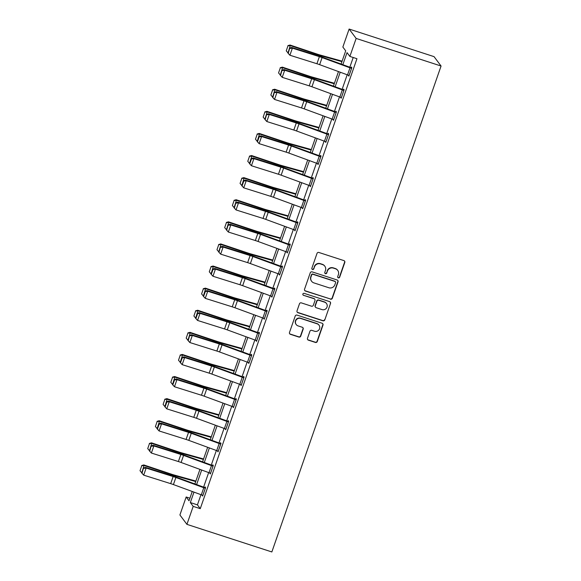 <?xml version="1.0" encoding="UTF-8"?>
<svg xmlns="http://www.w3.org/2000/svg" width="581" height="581" viewBox="0 0 581 581"><rect width="100%" height="100%" fill="white"/><g stroke="black" fill="none" stroke-linecap="round" stroke-linejoin="round"><path stroke-width="0.87" d="M338.345 277.871A1.039 1.017 143.2 0 0 339.66 277.217L344.802 262.438A1.482 1.452 143.2 0 0 343.901 260.6L318.889 252.474A1.482 1.452 143.2 0 0 317.015 253.41L311.874 268.19A1.039 1.017 143.2 0 0 312.505 269.475A1.039 1.017 143.2 0 0 313.82 268.821L314.481 266.904A4.742 4.641 143.2 0 1 320.48 263.905L322.564 264.58A4.742 4.641 143.2 0 1 325.462 270.47L324.794 272.387A1.039 1.017 143.2 0 0 325.425 273.673A1.039 1.017 143.2 0 0 326.74 273.019L327.408 271.102A4.742 4.641 143.2 0 1 333.4 268.102L335.484 268.778A4.742 4.641 143.2 0 1 338.382 274.668L337.714 276.585A1.039 1.017 143.2 0 0 338.345 277.871M337.772 277.384A1.039 1.017 143.2 0 0 339.471 276.963L344.613 262.184A1.482 1.452 143.2 0 0 344.504 260.978M311.932 268.988A1.039 1.017 143.2 0 0 313.631 268.567L314.481 266.904M324.852 273.186A1.039 1.017 143.2 0 0 326.551 272.765L327.408 271.102M307.48 338.309A1.482 1.452 143.2 0 0 308.388 340.154L315.403 342.434A1.482 1.452 143.2 0 0 317.277 341.497L322.992 325.084A1.482 1.452 143.2 0 0 322.085 323.247L297.08 315.12A1.482 1.452 143.2 0 0 295.206 316.057L289.491 332.47A1.482 1.452 143.2 0 0 290.391 334.307L298.866 337.06A1.482 1.452 143.2 0 0 300.74 336.123L303.188 329.1A1.482 1.452 143.2 0 0 302.28 327.256L298.082 325.897A3.965 3.878 143.2 0 1 296.216 319.913A3.965 3.878 143.2 0 1 300.667 318.453L317.132 323.806A3.965 3.878 143.2 0 1 318.998 329.783A3.965 3.878 143.2 0 1 314.546 331.243L311.801 330.349A1.482 1.452 143.2 0 0 309.927 331.293L307.48 338.309M200.968 494.685L197.424 504.867L200.263 508.665L193.19 506.371L186.922 524.36L271.85 551.95L441.066 66.023L434.051 56.64L349.123 29.05L342.855 47.039L345.702 50.845L341.098 64.07M200.263 508.665L356.952 58.725L349.878 56.422L356.146 38.433L441.066 66.023M330.458 299.186A1.482 1.452 143.2 0 0 332.332 298.249L338.048 281.836A1.482 1.452 143.2 0 0 337.147 279.998L312.135 271.872A1.482 1.452 143.2 0 0 310.261 272.809L304.546 289.222A1.482 1.452 143.2 0 0 305.453 291.059L330.269 298.932A1.482 1.452 143.2 0 0 332.143 297.995L337.859 281.582A1.482 1.452 143.2 0 0 337.743 280.376M330.516 303.464L324.808 319.87A1.482 1.452 143.2 0 1 322.934 320.806L297.922 312.687A1.482 1.452 143.2 0 1 297.022 310.842L299.462 303.819A1.482 1.452 143.2 0 1 301.336 302.883L311.481 306.18A1.482 1.452 143.2 0 0 313.355 305.236L314.975 300.58A1.482 1.452 143.2 0 0 314.074 298.736L303.514 295.308A1.039 1.017 143.2 0 1 303.021 293.746A1.039 1.017 143.2 0 1 304.19 293.361L329.616 301.619A1.482 1.452 143.2 0 1 330.516 303.464L324.808 319.87M353.204 57.504L349.813 67.265M347.191 74.775L342.115 89.365M339.5 96.874L334.416 111.465M331.802 118.974L326.718 133.565M324.104 141.074L319.027 155.664M316.413 163.174L311.329 177.764M308.714 185.274L303.631 199.864M301.016 207.373L295.94 221.964M293.318 229.48L288.241 244.064M285.627 251.58L280.543 266.163M277.929 273.68L272.845 288.27M270.23 295.78L265.154 310.37M262.539 317.88L257.456 332.47M254.841 339.979L249.757 354.57M247.143 362.079L242.066 376.67M239.445 384.179L234.368 398.769M231.754 406.279L226.67 420.869M224.055 428.386L218.972 442.969M216.357 450.486L211.281 465.069M208.659 472.585L203.582 487.168M348.491 75.239L348.869 76.155L351.832 67.65L351.352 67.018L351.106 67.73M340.793 97.339L341.17 98.254L344.134 89.75L343.661 89.118L343.415 89.83M333.102 119.439L333.479 120.354L336.435 111.857L335.963 111.218L335.716 111.93M325.404 141.539L325.781 142.454L328.737 133.957L328.265 133.318L328.018 134.029M317.705 163.639L318.083 164.554L321.046 156.057L320.567 155.417L320.32 156.129M310.014 185.738L310.385 186.654L313.348 178.156L312.876 177.525L312.629 178.229L313.253 178.432M302.316 207.838L302.694 208.753L305.65 200.256L305.178 199.624L304.931 200.329L305.555 200.532M294.618 229.938L294.995 230.853L297.959 222.356L297.479 221.724L297.232 222.429L297.857 222.632M286.92 252.045L287.297 252.96L290.26 244.456L289.788 243.824L289.541 244.528M279.229 274.145L279.606 275.06L282.562 266.556L282.09 265.924L281.843 266.635M271.53 296.245L271.908 297.16L274.864 288.655L274.392 288.023L274.145 288.735M263.832 318.344L264.21 319.26L267.173 310.755L266.694 310.123L266.447 310.835M256.141 340.444L256.511 341.359L259.475 332.862L259.003 332.223L258.756 332.935M248.443 362.544L248.821 363.459L251.776 354.962L251.304 354.323L251.057 355.035M240.745 384.644L241.122 385.559L244.085 377.062L243.606 376.423L243.359 377.134M233.046 406.744L233.424 407.659L236.387 399.162L235.908 398.53L235.668 399.234M225.355 428.843L225.726 429.758L228.689 421.261L228.217 420.629L227.97 421.334M217.657 450.943L218.035 451.865L220.991 443.361L220.519 442.729L220.272 443.434M209.959 473.05L210.337 473.965L213.3 465.461L212.82 464.829L212.573 465.534M202.268 495.15L202.638 496.065L205.601 487.561L205.129 486.929L204.882 487.641M186.922 524.36L179.907 514.977L186.167 496.987L189.014 500.793L192.253 491.49M189.914 498.2L186.167 496.987M193.981 492.122L190.343 502.565L193.19 506.371M349.878 56.422L347.031 52.624L342.826 64.702M340.212 72.211L335.128 86.801M332.514 94.311L327.43 108.901M324.815 116.411L319.739 131.001M317.117 138.51L312.041 153.101M309.426 160.617L304.342 175.201M301.728 182.717L296.644 197.3M294.03 204.817L288.953 219.4M286.339 226.917L281.255 241.507M278.64 249.017L273.557 263.607M270.942 271.116L265.866 285.707M263.244 293.216L258.167 307.807M255.553 315.316L250.469 329.906M247.855 337.416L242.771 352.006M240.156 359.516L235.08 374.106M232.465 381.623L227.382 396.206M224.767 403.722L219.683 418.305M217.069 425.822L211.992 440.405M209.371 447.922L204.294 462.512M201.68 470.022L196.596 484.612M356.146 38.433L349.123 29.05M194.867 483.98L199.951 469.39M202.566 461.873L207.649 447.29M210.264 439.773L215.34 425.19M217.962 417.674L223.039 403.083M225.653 395.574L230.737 380.983M233.351 373.474L238.435 358.884M241.05 351.374L246.126 336.784M248.748 329.274L253.824 314.684M256.439 307.175L261.523 292.584M264.137 285.075L269.214 270.485M271.835 262.968L276.912 248.385M279.526 240.868L284.61 226.285M287.225 218.768L292.308 204.185M294.923 196.668L299.999 182.078M302.621 174.569L307.698 159.978M310.312 152.469L315.396 137.879M318.01 130.369L323.094 115.779M325.709 108.269L330.785 93.679M333.4 86.17L338.483 71.579M197.424 504.867L190.343 502.565M348.397 75.515L349.021 75.719M340.698 97.623L341.323 97.826M333 119.722L333.625 119.926M325.309 141.822L325.934 142.025M317.611 163.922L318.235 164.125M309.913 186.022L310.537 186.225M302.214 208.121L302.839 208.325M294.523 230.221L295.148 230.425M286.825 252.321L287.45 252.524M279.127 274.421L279.751 274.624M271.436 296.528L272.053 296.724M263.738 318.628L264.362 318.831M256.039 340.727L256.664 340.931M248.341 362.827L248.966 363.031M240.65 384.927L241.275 385.13M232.952 407.027L233.577 407.23M225.254 429.127L225.878 429.33M217.555 451.226L218.18 451.43M209.864 473.326L210.489 473.53M202.166 495.426L202.791 495.629M337.735 270.383L337.546 270.129A4.742 4.641 143.2 0 0 335.295 268.524L335.484 268.778M327.212 270.855A4.742 4.641 143.2 0 1 333.211 267.848L335.295 268.524M324.815 266.185L324.626 265.931A4.742 4.641 143.2 0 0 322.375 264.326L322.564 264.58M314.292 266.657A4.742 4.641 143.2 0 1 320.291 263.651L322.375 264.326M304.662 290.427A1.482 1.452 143.2 0 0 305.265 290.812L330.269 298.932M335.571 282.736A1.039 1.017 143.2 0 0 334.939 281.444L312.985 274.319A1.039 1.017 143.2 0 0 311.677 274.973L310.973 276.992A4.742 4.641 143.2 0 0 313.871 282.882L328.875 287.755A4.742 4.641 143.2 0 0 334.867 284.755L335.571 282.736M335.433 281.8L335.244 281.545A1.039 1.017 143.2 0 0 334.75 281.189L334.939 281.444M311.619 281.277L311.431 281.022A4.742 4.641 143.2 0 1 310.784 276.738L311.489 274.719A1.039 1.017 143.2 0 1 312.796 274.065L334.75 281.189M297.131 312.055A1.482 1.452 143.2 0 0 297.733 312.433L322.738 320.559A1.482 1.452 143.2 0 0 324.612 319.615M314.771 299.237L314.582 298.983A1.482 1.452 143.2 0 0 313.878 298.481L303.514 295.308M302.933 294.821A1.039 1.017 143.2 0 0 303.318 295.054M322.005 309.593A3.965 3.878 143.2 0 0 326.478 303.5A3.965 3.878 143.2 0 0 324.597 302.156L318.795 300.275A1.482 1.452 143.2 0 0 316.921 301.212L315.301 305.867A1.482 1.452 143.2 0 0 316.202 307.712L322.005 309.593M326.478 303.5L326.29 303.246A3.965 3.878 143.2 0 0 324.401 301.902L324.597 302.156M315.498 307.211L315.309 306.957A1.482 1.452 143.2 0 1 315.105 305.613L316.732 300.958A1.482 1.452 143.2 0 1 318.606 300.021L324.401 301.902M330.328 303.209A1.482 1.452 143.2 0 0 330.219 302.004M319.013 325.149L318.824 324.895A3.965 3.878 143.2 0 0 316.943 323.552L317.132 323.806M296.201 324.554L296.012 324.3A3.965 3.878 143.2 0 1 300.479 318.199L316.943 323.552M289.599 333.676A1.482 1.452 143.2 0 0 290.202 334.053L298.678 336.806A1.482 1.452 143.2 0 0 300.551 335.869L302.999 328.846A1.482 1.452 143.2 0 0 302.883 327.64M307.596 339.522A1.482 1.452 143.2 0 0 308.199 339.9L315.214 342.18A1.482 1.452 143.2 0 0 317.088 341.243L322.796 324.83A1.482 1.452 143.2 0 0 322.687 323.624M342.107 61.165L320.211 55.05A7.553 0.901 -160.8 0 1 317.575 54.236L290.042 45.027L290.26 45.579L317.792 54.788A11.329 1.351 19.2 0 0 321.751 56.008L341.94 61.644M287.973 45.855L286.251 50.816L287.973 45.855L290.26 45.579L288.074 52.755M287.798 52.66L286.251 50.816M287.885 45.638L290.042 45.027M349.116 75.443L349.087 75.436A5.287 0.632 -160.8 0 1 347.532 74.898L319.637 64.665A7.553 0.901 19.2 0 0 316.914 63.736L289.912 55.239L287.958 53.096L288.249 53.387L289.687 48.143L287.958 53.096M351.73 67.933L322.738 57.33A11.329 1.351 -160.8 0 0 318.649 55.943L291.655 47.439L292.381 48.15L289.912 55.239L288.249 53.387M351.585 68.362L351.556 68.355A5.287 0.632 -160.8 0 1 350.002 67.817L322.106 57.584A7.553 0.901 19.2 0 0 319.383 56.655L292.381 48.15L289.977 48.426M291.655 47.439L289.687 48.143M334.416 83.265L312.52 77.157A7.553 0.901 -160.8 0 1 309.876 76.343L282.351 67.127L282.569 67.679L310.094 76.888A11.329 1.351 19.2 0 0 314.052 78.108L334.249 83.744M280.282 67.955L278.553 72.915L280.282 67.955L282.569 67.679L280.383 74.855M280.1 74.76L278.553 72.915M280.195 67.737L282.351 67.127M326.718 105.364L304.822 99.257A7.553 0.901 -160.8 0 1 302.178 98.443L274.653 89.227L274.871 89.779L302.396 98.988A11.329 1.351 19.2 0 0 306.354 100.208L326.551 105.844M272.583 90.055L270.855 95.015L272.583 90.055L274.871 89.779L272.685 96.954M272.402 96.86L270.855 95.015M272.496 89.837L274.653 89.227M341.417 97.543L341.388 97.535A5.287 0.632 -160.8 0 1 339.841 96.998L311.946 86.765A7.553 0.901 19.2 0 0 309.215 85.843L282.221 77.338L280.26 75.203L280.55 75.486L281.988 70.243L280.26 75.203M344.039 90.033L315.047 79.437A11.329 1.351 -160.8 0 0 310.958 78.043L283.956 69.538L284.683 70.25L282.221 77.338L280.55 75.486M343.887 90.462L343.858 90.454A5.287 0.632 -160.8 0 1 342.303 89.917L314.408 79.684A7.553 0.901 19.2 0 0 311.685 78.755L284.683 70.25L282.279 70.526M283.956 69.538L281.988 70.243M336.188 112.561L333.697 119.635A5.287 0.632 -160.8 0 1 332.143 119.098L304.248 108.872A7.553 0.901 19.2 0 0 301.524 107.943L274.522 99.438L272.562 97.303L272.859 97.586L274.29 92.343L272.562 97.303M336.341 112.133L307.349 101.537A11.329 1.351 -160.8 0 0 303.26 100.143L276.258 91.638L276.992 92.35L274.522 99.438L272.859 97.586M336.159 112.554A5.287 0.632 -160.8 0 1 334.612 112.017L306.717 101.784A7.553 0.901 19.2 0 0 303.986 100.854L276.992 92.35L274.581 92.626M276.258 91.638L274.29 92.343M319.02 127.464L297.123 121.356A7.553 0.901 -160.8 0 1 294.487 120.543L266.955 111.334L267.173 111.879L294.705 121.088A11.329 1.351 19.2 0 0 298.663 122.308L318.853 127.951M264.885 112.155L263.157 117.115L264.885 112.155L267.173 111.879L264.987 119.054M264.711 118.967L263.157 117.115M264.798 111.937L266.955 111.334M311.322 149.564L289.425 143.456A7.553 0.901 -160.8 0 1 286.789 142.643L259.264 133.434L259.482 133.979L287.007 143.187A11.329 1.351 19.2 0 0 290.965 144.408L311.155 150.051M257.187 134.262L255.466 139.215L257.187 134.262L259.482 133.979L257.296 141.161M257.013 141.067L255.466 139.215M257.1 134.037L259.264 133.434M303.631 171.671L281.734 165.556A7.553 0.901 -160.8 0 1 279.091 164.743L251.566 155.534L251.784 156.078L279.308 165.294A11.329 1.351 19.2 0 0 283.267 166.515L303.464 172.15M249.496 156.362L247.767 161.315L249.496 156.362L251.784 156.078L249.598 163.261M249.314 163.167L247.767 161.315M249.409 156.136L251.566 155.534M326.028 141.749L325.999 141.735A5.287 0.632 -160.8 0 1 324.445 141.198L296.55 130.972A7.553 0.901 19.2 0 0 293.826 130.042L266.824 121.538L264.871 119.403L265.161 119.686L266.599 114.442L264.871 119.403M328.643 134.233L299.651 123.637A11.329 1.351 -160.8 0 0 295.562 122.242L268.567 113.738L269.293 114.45L266.824 121.538L265.161 119.686M325.999 141.735L328.468 134.654A5.287 0.632 -160.8 0 1 326.914 134.117L299.019 123.884A7.553 0.901 19.2 0 0 296.295 122.954L269.293 114.45L266.89 114.726M268.567 113.738L266.599 114.442M316.754 163.297L319.216 156.216A5.287 0.632 -160.8 0 0 320.77 156.754L318.301 163.835A5.287 0.632 -160.8 0 1 316.754 163.297L288.851 153.072A7.553 0.901 19.2 0 0 286.128 152.142L259.133 143.638L257.172 141.503L257.463 141.786L259.191 136.833L258.901 136.542L257.172 141.503M320.944 156.333L291.952 145.737A11.329 1.351 -160.8 0 0 287.871 144.342L260.869 135.838L261.595 136.557L259.133 143.638L257.463 141.786M319.216 156.216L291.321 145.984A7.553 0.901 19.2 0 0 288.597 145.054L261.595 136.557L259.191 136.833M260.869 135.838L258.901 136.542M310.632 185.949L310.603 185.935A5.287 0.632 -160.8 0 1 309.056 185.404L281.16 175.171A7.553 0.901 19.2 0 0 278.437 174.242L251.435 165.738L249.474 163.602L249.765 163.886L251.493 158.933L251.203 158.642L249.474 163.602M313.101 178.861L313.072 178.854A5.287 0.632 -160.8 0 1 311.518 178.316L283.622 168.083A7.553 0.901 19.2 0 0 280.899 167.161L253.897 158.657L253.171 157.938L280.173 166.442A11.329 1.351 -160.8 0 1 284.262 167.836L312.6 178.222M251.493 158.933L253.897 158.657L251.435 165.738L249.765 163.886M253.171 157.938L251.203 158.642M302.941 208.049L302.912 208.042A5.287 0.632 -160.8 0 1 301.357 207.504L273.462 197.271A7.553 0.901 19.2 0 0 270.739 196.342L243.737 187.837L241.783 185.702L242.074 185.985L243.795 181.032L243.504 180.742L241.783 185.702M302.912 208.042L305.374 200.953A5.287 0.632 -160.8 0 1 303.827 200.416L275.931 190.19A7.553 0.901 19.2 0 0 273.201 189.261L246.206 180.756L245.472 180.037L272.474 188.542A11.329 1.351 -160.8 0 1 276.563 189.936L304.902 200.322M243.795 181.032L246.206 180.756L243.737 187.837L242.074 185.985M245.472 180.037L243.504 180.742M295.242 230.149L295.213 230.141A5.287 0.632 -160.8 0 1 293.659 229.604L265.764 219.371A7.553 0.901 19.2 0 0 263.04 218.441L236.039 209.937L234.085 207.802L234.375 208.092L235.813 202.842L234.085 207.802M297.712 223.068L297.683 223.053A5.287 0.632 -160.8 0 1 296.128 222.516L268.233 212.29A7.553 0.901 19.2 0 0 265.51 211.361L238.508 202.856L237.782 202.137L264.776 210.642A11.329 1.351 -160.8 0 1 268.865 212.036L297.203 222.421M236.104 203.132L238.508 202.856L236.039 209.937L234.375 208.092M237.782 202.137L235.813 202.842M287.544 252.248L287.515 252.241A5.287 0.632 -160.8 0 1 285.968 251.704L258.073 241.471A7.553 0.901 19.2 0 0 255.342 240.541L228.348 232.037L226.387 229.902L226.677 230.192L228.115 224.949L226.387 229.902M290.166 244.732L261.174 234.136A11.329 1.351 -160.8 0 0 257.085 232.741L230.083 224.237L230.81 224.956L228.348 232.037L226.677 230.192M290.013 245.167L289.984 245.153A5.287 0.632 -160.8 0 1 288.43 244.623L260.535 234.39A7.553 0.901 19.2 0 0 257.811 233.46L230.81 224.956L228.406 225.232M230.083 224.237L228.115 224.949M279.846 274.348L279.824 274.341A5.287 0.632 -160.8 0 1 278.27 273.804L250.375 263.571A7.553 0.901 19.2 0 0 247.651 262.641L220.649 254.137L218.688 252.001L218.986 252.292L220.417 247.048L218.688 252.001M282.468 266.832L253.476 256.236A11.329 1.351 -160.8 0 0 249.387 254.841L222.385 246.344L223.119 247.056L220.649 254.137L218.986 252.292M282.315 267.267L282.286 267.26A5.287 0.632 -160.8 0 1 280.739 266.723L252.844 256.49A7.553 0.901 19.2 0 0 250.113 255.56L223.119 247.056L220.707 247.332M222.385 246.344L220.417 247.048M272.155 296.448L272.126 296.441A5.287 0.632 -160.8 0 1 270.572 295.903L242.676 285.67A7.553 0.901 19.2 0 0 239.953 284.741L212.951 276.244L210.997 274.101L211.288 274.392L213.016 269.431L212.719 269.148L210.997 274.101M274.769 288.939L245.778 278.335A11.329 1.351 -160.8 0 0 241.689 276.948L214.694 268.444L215.42 269.156L212.951 276.244L211.288 274.392M274.617 289.367L274.595 289.36A5.287 0.632 -160.8 0 1 273.041 288.822L245.146 278.589A7.553 0.901 19.2 0 0 242.422 277.66L215.42 269.156L213.016 269.431M214.694 268.444L212.719 269.148M264.457 318.548L264.428 318.541A5.287 0.632 -160.8 0 1 262.873 318.003L234.978 307.77A7.553 0.901 19.2 0 0 232.255 306.848L205.253 298.344L203.299 296.208L203.59 296.492L205.318 291.531L205.028 291.248L203.299 296.208M267.071 311.038L238.079 300.442A11.329 1.351 -160.8 0 0 233.998 299.048L206.996 290.544L207.722 291.255L205.253 298.344L203.59 296.492M266.926 311.467L266.897 311.46A5.287 0.632 -160.8 0 1 265.343 310.922L237.447 300.689A7.553 0.901 19.2 0 0 234.724 299.76L207.722 291.255L205.318 291.531M206.996 290.544L205.028 291.248M256.758 340.648L256.729 340.64A5.287 0.632 -160.8 0 1 255.182 340.103L227.287 329.877A7.553 0.901 19.2 0 0 224.556 328.948L197.562 320.443L195.601 318.308L195.891 318.591L197.62 313.631L197.329 313.348L195.601 318.308M259.38 333.138L230.388 322.542A11.329 1.351 -160.8 0 0 226.299 321.148L199.298 312.643L200.024 313.355L197.562 320.443L195.891 318.591M259.228 333.567L259.199 333.559A5.287 0.632 -160.8 0 1 257.644 333.022L229.749 322.789A7.553 0.901 19.2 0 0 227.026 321.859L200.024 313.355L197.62 313.631M199.298 312.643L197.329 313.348M249.067 362.755L249.038 362.74A5.287 0.632 -160.8 0 1 247.484 362.203L219.589 351.977A7.553 0.901 19.2 0 0 216.866 351.047L189.864 342.543L187.91 340.408L188.2 340.691L189.631 335.448L187.91 340.408M251.682 355.238L222.69 344.642A11.329 1.351 -160.8 0 0 218.601 343.248L191.599 334.743L192.333 335.455L189.864 342.543L188.2 340.691M251.529 355.666L251.5 355.659A5.287 0.632 -160.8 0 1 249.953 355.122L222.058 344.889A7.553 0.901 19.2 0 0 219.327 343.959L192.333 335.455L189.922 335.731M191.599 334.743L189.631 335.448M241.369 384.854L241.34 384.84A5.287 0.632 -160.8 0 1 239.786 384.31L211.891 374.077A7.553 0.901 19.2 0 0 209.167 373.147L182.165 364.643L180.212 362.508L180.502 362.791L182.231 357.838L181.94 357.547L180.212 362.508M243.984 377.338L214.992 366.742A11.329 1.351 -160.8 0 0 210.903 365.347L183.908 356.843L184.635 357.562L182.165 364.643L180.502 362.791M243.838 377.766L243.809 377.759A5.287 0.632 -160.8 0 1 242.255 377.222L214.36 366.989A7.553 0.901 19.2 0 0 211.637 366.059L184.635 357.562L182.231 357.838M183.908 356.843L181.94 357.547M233.671 406.954L233.642 406.947A5.287 0.632 -160.8 0 1 232.095 406.409L204.2 396.177A7.553 0.901 19.2 0 0 201.469 395.247L174.474 386.743L172.513 384.607L172.804 384.891L174.532 379.938L174.242 379.647L172.513 384.607M236.285 399.438L207.301 388.842A11.329 1.351 -160.8 0 0 203.212 387.447L176.21 378.943L176.936 379.662L174.474 386.743L172.804 384.891M236.14 399.866L236.111 399.859A5.287 0.632 -160.8 0 1 234.557 399.321L206.662 389.096A7.553 0.901 19.2 0 0 203.938 388.166L176.936 379.662L174.532 379.938M176.21 378.943L174.242 379.647M225.973 429.054L225.951 429.047A5.287 0.632 -160.8 0 1 224.397 428.509L196.501 418.276A7.553 0.901 19.2 0 0 193.778 417.347L166.776 408.842L164.815 406.707L165.106 406.99L166.834 402.037L166.544 401.747L164.815 406.707M228.594 421.537L199.603 410.941A11.329 1.351 -160.8 0 0 195.514 409.547L168.512 401.043L169.245 401.762L166.776 408.842L165.106 406.99M228.442 421.973L228.413 421.959A5.287 0.632 -160.8 0 1 226.866 421.421L198.963 411.195A7.553 0.901 19.2 0 0 196.24 410.266L169.245 401.762L166.834 402.037M168.512 401.043L166.544 401.747M218.282 451.154L218.253 451.147A5.287 0.632 -160.8 0 1 216.698 450.609L188.803 440.376A7.553 0.901 19.2 0 0 186.08 439.447L159.078 430.942L157.124 428.807L157.415 429.098L159.143 424.137L158.845 423.847L157.124 428.807M220.896 443.637L191.904 433.041A11.329 1.351 -160.8 0 0 187.816 431.647L160.821 423.142L161.547 423.861L159.078 430.942L157.415 429.098M220.744 444.073L220.715 444.058A5.287 0.632 -160.8 0 1 219.168 443.521L191.272 433.295A7.553 0.901 19.2 0 0 188.549 432.366L161.547 423.861L159.143 424.137M160.821 423.142L158.845 423.847M210.583 473.254L210.554 473.246A5.287 0.632 -160.8 0 1 209 472.709L181.105 462.476A7.553 0.901 19.2 0 0 178.382 461.546L151.38 453.042L149.426 450.907L149.716 451.197L151.154 445.954L149.426 450.907M213.198 465.737L184.206 455.141A11.329 1.351 -160.8 0 0 180.125 453.746L153.123 445.249L153.849 445.961L151.38 453.042L149.716 451.197M213.053 466.173L213.024 466.158A5.287 0.632 -160.8 0 1 211.469 465.628L183.574 455.395A7.553 0.901 19.2 0 0 180.851 454.465L153.849 445.961L151.445 446.237M153.123 445.249L151.154 445.954M202.885 495.353L202.856 495.346A5.287 0.632 -160.8 0 1 201.309 494.809L173.414 484.576A7.553 0.901 19.2 0 0 170.683 483.646L143.689 475.142L141.728 473.007L142.018 473.297L143.456 468.054L141.728 473.007M205.507 487.837L176.515 477.241A11.329 1.351 -160.8 0 0 172.426 475.854L145.424 467.349L146.151 468.061L143.689 475.142L142.018 473.297M205.354 488.272L205.325 488.265A5.287 0.632 -160.8 0 1 203.771 487.728L175.876 477.495A7.553 0.901 19.2 0 0 173.153 476.565L146.151 468.061L143.747 468.337M145.424 467.349L143.456 468.054M295.932 193.771L274.036 187.656A7.553 0.901 -160.8 0 1 271.4 186.842L243.867 177.633L244.085 178.178L271.618 187.394A11.329 1.351 19.2 0 0 275.576 188.614L295.765 194.25M241.798 178.461L240.069 183.414L241.798 178.461L244.085 178.178L241.899 185.361M241.616 185.266L240.069 183.414M241.711 178.236L243.867 177.633M288.234 215.871L266.338 209.756A7.553 0.901 -160.8 0 1 263.701 208.942L236.169 199.733L236.387 200.285L263.919 209.494A11.329 1.351 19.2 0 0 267.877 210.714L288.067 216.35M234.099 200.561L232.378 205.521L234.099 200.561L236.387 200.285L234.201 207.461M233.925 207.366L232.378 205.521M234.012 200.343L236.169 199.733M280.543 237.97L258.639 231.855A7.553 0.901 -160.8 0 1 256.003 231.042L228.478 221.833L228.696 222.385L256.221 231.594A11.329 1.351 19.2 0 0 260.179 232.814L280.369 238.45M226.408 222.661L224.68 227.621L226.408 222.661L228.696 222.385L226.51 229.56M226.227 229.466L224.68 227.621M226.321 222.443L228.478 221.833M272.845 260.07L250.948 253.955A7.553 0.901 -160.8 0 1 248.305 253.142L220.78 243.933L220.998 244.485L248.523 253.694A11.329 1.351 19.2 0 0 252.481 254.914L272.678 260.549M218.71 244.761L216.982 249.721L218.71 244.761L220.998 244.485L218.812 251.66M218.529 251.566L216.982 249.721M218.623 244.543L220.78 243.933M265.147 282.17L243.25 276.055A7.553 0.901 -160.8 0 1 240.614 275.241L213.082 266.033L213.3 266.585L240.832 275.793A11.329 1.351 19.2 0 0 244.79 277.014L264.98 282.649M211.012 266.861L209.283 271.821L211.012 266.861L213.3 266.585L211.114 273.76M210.838 273.666L209.283 271.821M210.925 266.643L213.082 266.033M257.448 304.27L235.552 298.162A7.553 0.901 -160.8 0 1 232.916 297.349L205.391 288.132L205.601 288.684L233.134 297.893A11.329 1.351 19.2 0 0 237.092 299.113L257.281 304.749M203.314 288.96L201.592 293.921L203.314 288.96L205.601 288.684L203.415 295.86M203.139 295.765L201.592 293.921M203.227 288.742L205.391 288.132M249.757 326.369L227.861 320.262A7.553 0.901 -160.8 0 1 225.217 319.448L197.693 310.232L197.91 310.784L225.435 319.993A11.329 1.351 19.2 0 0 229.393 321.213L249.59 326.849M195.623 311.06L193.894 316.02L195.623 311.06L197.91 310.784L195.724 317.96M195.441 317.865L193.894 316.02M195.536 310.842L197.693 310.232M242.059 348.469L220.163 342.362A7.553 0.901 -160.8 0 1 217.526 341.548L189.994 332.339L190.212 332.884L217.744 342.093A11.329 1.351 19.2 0 0 221.702 343.313L241.892 348.956M187.924 333.16L186.196 338.12L187.924 333.16L190.212 332.884L188.026 340.059M187.743 339.972L186.196 338.12M187.837 332.942L189.994 332.339M234.361 370.576L212.464 364.461A7.553 0.901 -160.8 0 1 209.828 363.648L182.296 354.439L182.514 354.984L210.046 364.193A11.329 1.351 19.2 0 0 214.004 365.413L234.194 371.056M180.226 355.267L178.498 360.22L180.226 355.267L182.514 354.984L180.328 362.166M180.052 362.072L178.498 360.22M180.139 355.042L182.296 354.439M226.663 392.676L204.766 386.561A7.553 0.901 -160.8 0 1 202.13 385.748L174.605 376.539L174.823 377.084L202.348 386.3A11.329 1.351 19.2 0 0 206.306 387.52L226.496 393.155M172.535 377.367L170.807 382.32L172.535 377.367L174.823 377.084L172.637 384.266M172.354 384.172L170.807 382.32M172.448 377.142L174.605 376.539M218.972 414.776L197.075 408.661A7.553 0.901 -160.8 0 1 194.432 407.847L166.907 398.639L167.125 399.191L194.65 408.399A11.329 1.351 19.2 0 0 198.608 409.62L218.805 415.255M164.837 399.467L163.108 404.42L164.837 399.467L167.125 399.191L164.939 406.366M164.655 406.272L163.108 404.42M164.75 399.241L166.907 398.639M211.273 436.876L189.377 430.761A7.553 0.901 -160.8 0 1 186.741 429.947L159.209 420.738L159.426 421.29L186.959 430.499A11.329 1.351 19.2 0 0 190.917 431.719L211.106 437.355M157.139 421.566L155.41 426.527L157.139 421.566L159.426 421.29L157.24 428.466M156.964 428.371L155.41 426.527M157.052 421.348L159.209 420.738M203.575 458.975L181.679 452.86A7.553 0.901 -160.8 0 1 179.042 452.047L151.51 442.838L151.728 443.39L179.26 452.599A11.329 1.351 19.2 0 0 183.218 453.819L203.408 459.455M149.44 443.666L147.719 448.626L149.44 443.666L151.728 443.39L149.542 450.565M149.266 450.471L147.719 448.626M149.353 443.448L151.51 442.838M195.884 481.075L173.988 474.96A7.553 0.901 -160.8 0 1 171.344 474.147L143.819 464.938L144.037 465.49L171.562 474.699A11.329 1.351 19.2 0 0 175.52 475.919L195.717 481.555M141.749 465.766L140.021 470.726L141.749 465.766L144.037 465.49L141.851 472.665M141.568 472.571L140.021 470.726M141.662 465.548L143.819 464.938M317.792 54.788L317.516 55.58M321.751 56.008L321.453 56.873M349.087 75.436L351.556 68.355M319.637 64.665L322.106 57.584M316.914 63.736L319.383 56.655M347.532 74.898L350.002 67.817M310.094 76.888L309.818 77.68M314.052 78.108L313.755 78.972M302.396 98.988L302.12 99.779M306.354 100.208L306.056 101.072M341.388 97.535L343.858 90.454M311.946 86.765L314.408 79.684M309.215 85.843L311.685 78.755M339.841 96.998L342.303 89.917M304.248 108.872L306.717 101.784M301.524 107.943L303.986 100.854M332.143 119.098L334.612 112.017M294.705 121.088L294.429 121.887M298.663 122.308L298.358 123.172M287.007 143.187L286.731 143.986M290.965 144.408L290.667 145.272M279.308 165.294L279.033 166.086M283.267 166.515L282.969 167.372M296.55 130.972L299.019 123.884M293.826 130.042L296.295 122.954M324.445 141.198L326.914 134.117M288.851 153.072L291.321 145.984M286.128 152.142L288.597 145.054M310.603 185.935L313.072 178.854M281.16 175.171L283.622 168.083M278.437 174.242L280.899 167.161M309.056 185.404L311.518 178.316M273.462 197.271L275.931 190.19M270.739 196.342L273.201 189.261M301.357 207.504L303.827 200.416M295.213 230.141L297.683 223.053M265.764 219.371L268.233 212.29M263.04 218.441L265.51 211.361M293.659 229.604L296.128 222.516M287.515 252.241L289.984 245.153M258.073 241.471L260.535 234.39M255.342 240.541L257.811 233.46M285.968 251.704L288.43 244.623M279.824 274.341L282.286 267.26M250.375 263.571L252.844 256.49M247.651 262.641L250.113 255.56M278.27 273.804L280.739 266.723M272.126 296.441L274.595 289.36M242.676 285.67L245.146 278.589M239.953 284.741L242.422 277.66M270.572 295.903L273.041 288.822M264.428 318.541L266.897 311.46M234.978 307.77L237.447 300.689M232.255 306.848L234.724 299.76M262.873 318.003L265.343 310.922M256.729 340.64L259.199 333.559M227.287 329.877L229.749 322.789M224.556 328.948L227.026 321.859M255.182 340.103L257.644 333.022M249.038 362.74L251.5 355.659M219.589 351.977L222.058 344.889M216.866 351.047L219.327 343.959M247.484 362.203L249.953 355.122M241.34 384.84L243.809 377.759M211.891 374.077L214.36 366.989M209.167 373.147L211.637 366.059M239.786 384.31L242.255 377.222M233.642 406.947L236.111 399.859M204.2 396.177L206.662 389.096M201.469 395.247L203.938 388.166M232.095 406.409L234.557 399.321M225.951 429.047L228.413 421.959M196.501 418.276L198.963 411.195M193.778 417.347L196.24 410.266M224.397 428.509L226.866 421.421M218.253 451.147L220.715 444.058M188.803 440.376L191.272 433.295M186.08 439.447L188.549 432.366M216.698 450.609L219.168 443.521M210.554 473.246L213.024 466.158M181.105 462.476L183.574 455.395M178.382 461.546L180.851 454.465M209 472.709L211.469 465.628M202.856 495.346L205.325 488.265M173.414 484.576L175.876 477.495M170.683 483.646L173.153 476.565M201.309 494.809L203.771 487.728M271.618 187.394L271.342 188.186M275.576 188.614L275.271 189.471M263.919 209.494L263.643 210.286M267.877 210.714L267.58 211.571M256.221 231.594L255.945 232.385M260.179 232.814L259.881 233.678M248.523 253.694L248.247 254.485M252.481 254.914L252.183 255.778M240.832 275.793L240.556 276.585M244.79 277.014L244.485 277.878M233.134 297.893L232.858 298.685M237.092 299.113L236.794 299.978M225.435 319.993L225.159 320.785M229.393 321.213L229.096 322.077M217.744 342.093L217.468 342.892M221.702 343.313L221.397 344.177M210.046 364.193L209.77 364.991M214.004 365.413L213.699 366.277M202.348 386.3L202.072 387.091M206.306 387.52L206.008 388.377M194.65 408.399L194.374 409.191M198.608 409.62L198.31 410.476M186.959 430.499L186.683 431.291M190.917 431.719L190.612 432.576M179.26 452.599L178.984 453.391M183.218 453.819L182.921 454.683M171.562 474.699L171.286 475.49M175.52 475.919L175.222 476.783"/></g></svg>
